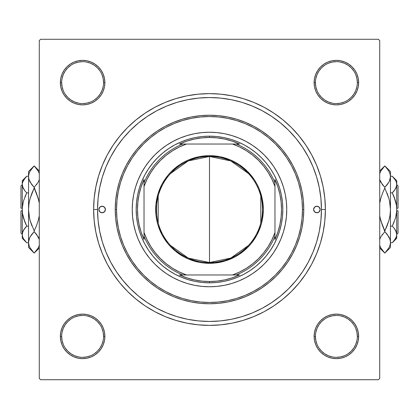 <?xml version="1.0" encoding="UTF-8"?>
<svg xmlns="http://www.w3.org/2000/svg" width="419" height="419" viewBox="0 0 419 419"><rect width="100%" height="100%" fill="white"/><g stroke="black" fill="none" stroke-linecap="round" stroke-linejoin="round"><path stroke-width="0.63" d="M60.792 332.037L60.362 336.378L60.792 332.037L60.362 336.378L60.792 340.72L62.059 344.895L64.112 348.744L66.883 352.117L70.256 354.888L74.105 356.941L78.28 358.208L82.622 358.638L86.963 358.208L91.138 356.941L94.987 354.888L98.36 352.117L101.131 348.744L103.184 344.895L104.451 340.72L104.881 336.378L104.451 332.037L103.184 327.862L101.131 324.013L98.36 320.64L94.987 317.869L91.138 315.816L86.963 314.549L82.622 314.119L78.28 314.549L74.105 315.816L70.256 317.869L66.883 320.64L64.112 324.013L62.059 327.862L60.792 332.037L60.362 336.378L61.672 336.378A20.95 20.95 0 0 0 82.622 357.328A20.95 20.95 0 0 0 103.572 336.378A20.95 20.95 0 0 0 82.622 315.428A20.95 20.95 0 0 0 61.672 336.378L60.362 336.378A22.259 22.259 0 0 1 82.622 314.119A22.259 22.259 0 0 1 104.881 336.378L103.572 336.378A20.95 20.95 0 0 1 82.622 357.328A20.95 20.95 0 0 1 61.672 336.378A20.95 20.95 0 0 1 82.622 315.428A20.95 20.95 0 0 1 103.572 336.378L103.168 332.293L101.979 328.36M103.572 82.622L104.881 82.622A22.259 22.259 0 0 1 82.622 104.881A22.259 22.259 0 0 1 60.362 82.622L60.792 86.963L62.059 91.138L64.112 94.987L66.883 98.36L70.256 101.131L74.105 103.184L78.28 104.451L82.622 104.881L86.963 104.451L91.138 103.184L94.987 101.131L98.36 98.36L101.131 94.987L103.184 91.138L104.451 86.963L104.881 82.622L104.451 78.28L103.184 74.105L101.131 70.256L98.36 66.883L94.987 64.112L91.138 62.059L86.963 60.792L82.622 60.362L78.28 60.792L74.105 62.059L70.256 64.112L66.883 66.883L64.112 70.256L62.059 74.105L60.792 78.28L60.362 82.622L61.672 82.622A20.95 20.95 0 0 0 82.622 103.572A20.95 20.95 0 0 0 103.572 82.622A20.95 20.95 0 0 0 82.622 61.672A20.95 20.95 0 0 0 61.672 82.622L60.362 82.622A22.259 22.259 0 0 1 82.622 60.362A22.259 22.259 0 0 1 104.881 82.622L103.572 82.622A20.95 20.95 0 0 1 82.622 103.572A20.95 20.95 0 0 1 61.672 82.622A20.95 20.95 0 0 1 82.622 61.672A20.95 20.95 0 0 1 103.572 82.622L103.168 78.536L101.979 74.603M358.208 86.963L358.638 82.622A22.259 22.259 0 0 1 336.378 104.881A22.259 22.259 0 0 1 314.119 82.622L314.549 86.963L315.816 91.138L317.869 94.987L320.64 98.36L324.013 101.131L327.862 103.184L332.037 104.451L336.378 104.881L340.72 104.451L344.895 103.184L348.744 101.131L352.117 98.36L354.888 94.987L356.941 91.138L358.208 86.963L358.638 82.622L358.208 78.28L356.941 74.105L354.888 70.256L352.117 66.883L348.744 64.112L344.895 62.059L340.72 60.792L336.378 60.362L332.037 60.792L327.862 62.059L324.013 64.112L320.64 66.883L317.869 70.256L315.816 74.105L314.549 78.28L314.119 82.622L315.428 82.622A20.95 20.95 0 0 0 336.378 103.572A20.95 20.95 0 0 0 357.328 82.622A20.95 20.95 0 0 0 336.378 61.672A20.95 20.95 0 0 0 315.428 82.622L314.119 82.622A22.259 22.259 0 0 1 336.378 60.362A22.259 22.259 0 0 1 358.638 82.622L357.328 82.622A20.95 20.95 0 0 1 336.378 103.572A20.95 20.95 0 0 1 315.428 82.622A20.95 20.95 0 0 1 336.378 61.672A20.95 20.95 0 0 1 357.328 82.622L356.925 78.536L355.736 74.603M357.328 336.378L358.638 336.378A22.259 22.259 0 0 1 336.378 358.638A22.259 22.259 0 0 1 314.119 336.378L314.549 340.72L315.816 344.895L317.869 348.744L320.64 352.117L324.013 354.888L327.862 356.941L332.037 358.208L336.378 358.638L340.72 358.208L344.895 356.941L348.744 354.888L352.117 352.117L354.888 348.744L356.941 344.895L358.208 340.72L358.638 336.378L358.208 332.037L356.941 327.862L354.888 324.013L352.117 320.64L348.744 317.869L344.895 315.816L340.72 314.549L336.378 314.119L332.037 314.549L327.862 315.816L324.013 317.869L320.64 320.64L317.869 324.013L315.816 327.862L314.549 332.037L314.119 336.378L315.428 336.378A20.95 20.95 0 0 0 336.378 357.328A20.95 20.95 0 0 0 357.328 336.378A20.95 20.95 0 0 0 336.378 315.428A20.95 20.95 0 0 0 315.428 336.378L314.119 336.378A22.259 22.259 0 0 1 336.378 314.119A22.259 22.259 0 0 1 358.638 336.378L357.328 336.378A20.95 20.95 0 0 1 336.378 357.328A20.95 20.95 0 0 1 315.428 336.378A20.95 20.95 0 0 1 336.378 315.428A20.95 20.95 0 0 1 357.328 336.378L356.925 332.293L355.736 328.36M325.38 209.5L321.452 209.5L325.38 209.5L324.819 198.14L323.154 186.895L320.388 175.86L316.56 165.154L311.699 154.873L305.849 145.121L299.077 135.986L291.441 127.559L283.014 119.923L273.879 113.151L264.127 107.301L253.846 102.44L243.14 98.612L232.105 95.846L220.86 94.181L209.5 93.62L198.14 94.181L186.895 95.846L175.86 98.612L165.154 102.44L154.873 107.301L145.121 113.151L135.986 119.923L127.559 127.559L119.923 135.986L113.151 145.121L107.301 154.873L102.44 165.154L98.612 175.86L95.846 186.895L94.181 198.14L93.62 209.5A115.88 115.88 0 0 1 209.5 93.62A115.88 115.88 0 0 1 325.38 209.5A115.88 115.88 0 0 1 209.5 325.38A115.88 115.88 0 0 1 93.62 209.5L94.181 220.86L95.846 232.105L98.612 243.14L102.44 253.846L107.301 264.127L113.151 273.879L119.923 283.014L127.559 291.441L135.986 299.077L145.121 305.849L154.873 311.699L165.154 316.56L175.86 320.388L186.895 323.154L198.14 324.819L209.5 325.38L220.86 324.819L232.105 323.154L243.14 320.388L253.846 316.56L264.127 311.699L273.879 305.849L283.014 299.077L291.441 291.441L299.077 283.014L305.849 273.879L311.699 264.127L316.56 253.846L320.388 243.14L323.154 232.105L324.819 220.86L325.38 209.5M97.548 209.5L93.62 209.5L97.548 209.5A111.952 111.952 0 0 1 209.5 97.548A111.952 111.952 0 0 1 321.452 209.5A111.952 111.952 0 0 1 209.5 321.452A111.952 111.952 0 0 1 97.548 209.5L98.088 220.473L99.701 231.34L102.367 241.999L106.07 252.343L110.768 262.273L116.414 271.695L122.961 280.521L130.34 288.66L138.48 296.039L147.305 302.586L156.727 308.232L166.657 312.93L177.001 316.633L187.66 319.299L198.527 320.912L209.5 321.452L220.473 320.912L231.34 319.299L241.999 316.633L252.343 312.93L262.273 308.232L271.695 302.586L280.521 296.039L288.66 288.66L296.039 280.521L302.586 271.695L308.232 262.273L312.93 252.343L316.633 241.999L319.299 231.34L320.912 220.473L321.452 209.5L320.912 198.527L319.299 187.66L316.633 177.001L312.93 166.657L308.232 156.727L302.586 147.305L296.039 138.48L288.66 130.34L280.521 122.961L271.695 116.414L262.273 110.768L252.343 106.07L241.999 102.367L231.34 99.701L220.473 98.088L209.5 97.548L198.527 98.088L187.66 99.701L177.001 102.367L166.657 106.07L156.727 110.768L147.305 116.414L138.48 122.961L130.34 130.34L122.961 138.48L116.414 147.305L110.768 156.727L106.07 166.657L102.367 177.001L99.701 187.66L98.088 198.527L97.548 209.5M378.409 39.281L40.591 39.281L378.409 39.281L379.719 40.591L379.719 378.409L379.719 40.591L378.409 39.281M39.281 378.409L39.281 40.591L40.591 39.281L39.281 40.591L39.281 378.409L40.591 379.719L39.281 378.409M378.409 379.719L40.591 379.719L378.409 379.719L379.719 378.409L378.409 379.719M332.037 60.792L336.378 60.362L332.037 60.792L336.378 60.362L332.037 60.792L327.862 62.059M320.64 66.883L317.869 70.256M327.862 103.184L332.037 104.451M348.744 101.131L352.117 98.36M101.131 70.256L98.36 66.883M86.963 60.792L82.622 60.362M60.792 86.963L60.362 82.622L60.792 86.963L60.362 82.622L60.792 86.963L62.059 91.138M66.883 98.36L70.256 101.131M103.184 91.138L104.451 86.963M91.138 315.816L86.963 314.549M70.256 317.869L66.883 320.64M86.963 358.208L82.622 358.638L86.963 358.208L82.622 358.638L86.963 358.208L91.138 356.941M98.36 352.117L101.131 348.744M358.208 332.037L358.638 336.378L358.208 332.037L358.638 336.378L358.208 332.037L356.941 327.862M352.117 320.64L348.744 317.869M315.816 327.862L314.549 332.037M317.869 348.744L320.64 352.117M332.037 358.208L336.378 358.638M100.036 348.021L97.433 351.19L94.265 353.793M70.979 353.793L67.81 351.19L65.207 348.021M65.207 324.735L67.81 321.567L70.979 318.964M94.265 318.964L97.433 321.567L100.036 324.735M353.793 348.021L351.19 351.19L348.021 353.793M324.735 353.793L321.567 351.19L318.964 348.021M318.964 324.735L321.567 321.567L324.735 318.964M348.021 318.964L351.19 321.567L353.793 324.735M353.793 94.265L351.19 97.433L348.021 100.036M324.735 100.036L321.567 97.433L318.964 94.265M318.964 70.979L321.567 67.81L324.735 65.207M348.021 65.207L351.19 67.81L353.793 70.979M100.036 94.265L97.433 97.433L94.265 100.036M70.979 100.036L67.81 97.433L65.207 94.265M65.207 70.979L67.81 67.81L70.979 65.207M94.265 65.207L97.433 67.81L100.036 70.979M315.428 336.378L315.832 340.464L317.021 344.397M324.741 353.798L328.36 355.736L332.293 356.925M336.373 357.328L340.464 356.925L344.397 355.736M353.798 348.016L355.736 344.397L356.925 340.464M348.016 318.959L344.397 317.021L340.464 315.832M336.384 315.428L332.293 315.832L328.36 317.021M318.959 324.741L317.021 328.36L315.832 332.293M61.672 336.378L62.075 340.464L63.264 344.397M70.984 353.798L74.603 355.736L78.536 356.925M82.616 357.328L86.707 356.925L90.64 355.736M100.041 348.016L101.979 344.397L103.168 340.464M94.259 318.959L90.64 317.021L86.707 315.832M82.627 315.428L78.536 315.832L74.603 317.021M65.202 324.741L63.264 328.36L62.075 332.293M61.672 82.622L62.075 86.707L63.264 90.64M70.984 100.041L74.603 101.979L78.536 103.168M82.616 103.572L86.707 103.168L90.64 101.979M100.041 94.259L101.979 90.64L103.168 86.707M94.259 65.202L90.64 63.264L86.707 62.075M82.627 61.672L78.536 62.075L74.603 63.264M65.202 70.984L63.264 74.603L62.075 78.536M315.428 82.622L315.832 86.707L317.021 90.64M324.741 100.041L328.36 101.979L332.293 103.168M336.373 103.572L340.464 103.168L344.397 101.979M353.798 94.259L355.736 90.64L356.925 86.707M348.016 65.202L344.397 63.264L340.464 62.075M336.384 61.672L332.293 62.075L328.36 63.264M318.959 70.984L317.021 74.603L315.832 78.536M357.328 82.622L358.638 82.622M103.572 336.378L104.881 336.378A22.259 22.259 0 0 1 82.622 358.638A22.259 22.259 0 0 1 60.362 336.378M313.595 209.5A3.273 3.273 0 0 1 316.869 206.227A3.273 3.273 0 0 1 320.142 209.5L319.184 211.815L316.869 212.773L314.554 211.815L313.595 209.5L314.554 207.185L316.869 206.227L319.184 207.185L320.142 209.5A3.273 3.273 0 0 1 316.869 212.773A3.273 3.273 0 0 1 313.595 209.5M98.858 209.5A3.273 3.273 0 0 1 102.131 206.227A3.273 3.273 0 0 1 105.405 209.5L104.446 211.815L102.131 212.773L99.816 211.815L98.858 209.5L99.816 207.185L102.131 206.227L104.446 207.185L105.405 209.5A3.273 3.273 0 0 1 102.131 212.773A3.273 3.273 0 0 1 98.858 209.5M133.724 194.463A77.253 77.253 0 0 0 132.247 209.5A77.253 77.253 0 0 1 209.5 132.247A77.253 77.253 0 0 1 286.753 209.5A77.253 77.253 0 0 0 285.276 194.463M285.26 194.395A77.253 77.253 0 0 0 280.898 179.997M280.85 179.877A77.253 77.253 0 0 0 239.123 138.15M239.003 138.102A77.253 77.253 0 0 0 224.605 133.74M224.537 133.724A77.253 77.253 0 0 0 194.463 133.724M194.395 133.74A77.253 77.253 0 0 0 179.997 138.102M179.877 138.15A77.253 77.253 0 0 0 138.15 179.877M138.102 179.997A77.253 77.253 0 0 0 133.74 194.395M303.775 209.5L302.466 209.5A92.966 92.966 0 0 1 209.5 302.466A92.966 92.966 0 0 1 116.534 209.5L115.225 209.5A94.275 94.275 0 0 0 209.5 303.775A94.275 94.275 0 0 0 303.775 209.5A94.275 94.275 0 0 1 209.5 303.775A94.275 94.275 0 0 1 115.225 209.5L115.681 200.261L117.037 191.106L119.284 182.134L122.4 173.424L126.355 165.06L131.116 157.125L136.625 149.693L142.837 142.837L149.693 136.625L157.125 131.116L165.06 126.355L173.424 122.4L182.134 119.284L191.106 117.037L200.261 115.681L209.5 115.225L218.739 115.681L227.894 117.037L236.866 119.284L245.576 122.4L253.94 126.355L261.875 131.116L269.307 136.625L276.163 142.837L282.375 149.693L287.884 157.125L292.645 165.06L296.6 173.424L299.716 182.134L301.963 191.106L303.319 200.261L303.775 209.5L303.319 218.739L301.963 227.894L299.716 236.866L296.6 245.576L292.645 253.94L287.884 261.875L282.375 269.307L276.163 276.163L269.307 282.375L261.875 287.884L253.94 292.645L245.576 296.6L236.866 299.716L227.894 301.963L218.739 303.319L209.5 303.775L200.261 303.319L191.106 301.963L182.134 299.716L173.424 296.6L165.06 292.645L157.125 287.884L149.693 282.375L142.837 276.163L136.625 269.307L131.116 261.875L126.355 253.94L122.4 245.576L119.284 236.866L117.037 227.894L115.681 218.739L115.225 209.5A94.275 94.275 0 0 1 209.5 115.225A94.275 94.275 0 0 1 303.775 209.5A94.275 94.275 0 0 0 209.5 115.225A94.275 94.275 0 0 0 115.225 209.5L116.534 209.5L116.98 218.613L118.32 227.637L120.536 236.489L123.61 245.078L127.512 253.322L132.2 261.147L137.636 268.474L143.764 275.236L150.526 281.364L157.853 286.8L165.678 291.488L173.922 295.39L182.511 298.464L191.363 300.68L200.387 302.02L209.5 302.466L218.613 302.02L227.637 300.68L236.489 298.464L245.078 295.39L253.322 291.488L261.147 286.8L268.474 281.364L275.236 275.236L281.364 268.474L286.8 261.147L291.488 253.322L295.39 245.078L298.464 236.489L300.68 227.637L302.02 218.613L302.466 209.5L302.02 200.387L300.68 191.363L298.464 182.511L295.39 173.922L291.488 165.678L286.8 157.853L281.364 150.526L275.236 143.764L268.474 137.636L261.147 132.2L253.322 127.512L245.078 123.61L236.489 120.536L227.637 118.32L218.613 116.98L209.5 116.534L200.387 116.98L191.363 118.32L182.511 120.536L173.922 123.61L165.678 127.512L157.853 132.2L150.526 137.636L143.764 143.764L137.636 150.526L132.2 157.853L127.512 165.678L123.61 173.922L120.536 182.511L118.32 191.363L116.98 200.387L116.534 209.5A92.966 92.966 0 0 1 209.5 116.534A92.966 92.966 0 0 1 302.466 209.5L303.775 209.5M316.633 177.001L312.93 166.657L316.633 177.001M177.001 102.367L166.657 106.07L177.001 102.367M102.367 241.999L106.07 252.343L102.367 241.999M241.999 316.633L252.343 312.93L241.999 316.633M230.785 279.667L223.804 281.416L216.686 282.474L209.5 282.825L202.314 282.474L195.196 281.416L188.215 279.667L181.437 277.242L174.933 274.167L168.763 270.47L162.981 266.18L157.654 261.346L152.82 256.019L148.53 250.237L144.833 244.068L141.758 237.563L139.333 230.785L137.584 223.804L136.526 216.686L136.175 209.5L136.526 202.314L137.584 195.196L139.333 188.215L141.758 181.437L144.833 174.933L148.53 168.763L152.82 162.981L157.654 157.654L162.981 152.82L168.763 148.53L174.933 144.833L181.437 141.758L188.215 139.333L195.196 137.584L202.314 136.526L209.5 136.175L216.686 136.526L223.804 137.584L230.785 139.333L237.563 141.758L244.068 144.833L250.237 148.53L256.019 152.82L261.346 157.654L266.18 162.981L270.47 168.763L274.167 174.933L277.242 181.437L279.667 188.215L281.416 195.196L282.474 202.314L282.825 209.5L282.474 216.686L281.416 223.804L279.667 230.785L277.242 237.563L274.167 244.068L270.47 250.237L266.18 256.019L261.346 261.346L256.019 266.18L250.237 270.47L244.068 274.167L237.563 277.242L230.785 279.667L223.804 281.416M285.276 224.537A77.253 77.253 0 0 0 286.753 209.5L286.381 217.073L285.271 224.574L283.427 231.927L280.871 239.066L277.629 245.916L273.733 252.421L269.218 258.507L264.127 264.127L258.507 269.218L252.421 273.733L245.916 277.629L239.066 280.871L231.927 283.427L224.574 285.271L217.073 286.381L209.5 286.753L201.927 286.381L194.426 285.271L187.073 283.427L179.934 280.871L173.084 277.629L166.579 273.733L160.493 269.218L154.873 264.127L149.782 258.507L145.267 252.421L141.371 245.916L138.129 239.066L135.573 231.927L133.729 224.574L132.619 217.073L132.247 209.5L132.619 201.927L133.729 194.426L135.573 187.073L138.129 179.934L141.371 173.084L145.267 166.579L149.782 160.493L154.873 154.873L160.493 149.782L166.579 145.267L173.084 141.371L179.934 138.129L187.073 135.573L194.426 133.729L201.927 132.619L209.5 132.247L217.073 132.619L224.574 133.729L231.927 135.573L239.066 138.129L245.916 141.371L252.421 145.267L258.507 149.782L264.127 154.873L269.218 160.493L273.733 166.579L277.629 173.084L280.871 179.934L283.427 187.073L285.271 194.426L286.381 201.927L286.753 209.5A77.253 77.253 0 0 1 209.5 286.753A77.253 77.253 0 0 1 132.247 209.5A77.253 77.253 0 0 0 133.724 224.537M188.215 139.333L195.196 137.584M279.667 188.215L281.416 195.196M139.333 230.785L137.584 223.804M133.74 224.605A77.253 77.253 0 0 0 138.102 239.003M138.15 239.123A77.253 77.253 0 0 0 179.877 280.85M179.997 280.898A77.253 77.253 0 0 0 194.395 285.26M194.463 285.276A77.253 77.253 0 0 0 224.537 285.276M224.605 285.26A77.253 77.253 0 0 0 239.003 280.898M239.123 280.85A77.253 77.253 0 0 0 280.85 239.123M280.898 239.003A77.253 77.253 0 0 0 285.26 224.605M105.153 210.752L105.342 210.139M313.847 208.248L313.658 208.861M327.862 356.941L324.013 354.888M62.059 327.862L64.112 324.013M356.941 91.138L354.888 94.987M91.138 62.059L94.987 64.112M248.535 245.393L230.817 258.057L209.5 262.53A53.03 53.03 0 0 0 262.53 209.5A53.03 53.03 0 0 0 209.5 156.47L209.5 155.685A53.815 53.815 0 0 1 263.315 209.5A53.815 53.815 0 0 1 209.5 263.315L209.5 156.47A53.03 53.03 0 0 1 262.53 209.5A53.03 53.03 0 0 1 209.5 262.53L188.183 258.057L170.465 245.393M170.465 173.607L188.183 160.943L209.5 156.47L230.817 160.943L248.535 173.607M260.812 196.108L260.812 222.892M182.794 144.031L179.5 144.031A72.016 72.016 0 0 1 209.5 137.484L209.5 136.175A73.325 73.325 0 0 0 136.175 209.5A73.325 73.325 0 0 0 209.5 282.825L209.5 281.516A72.016 72.016 0 0 1 179.5 274.969L239.5 274.969A72.016 72.016 0 0 1 209.5 281.516L217.22 281.102L224.856 279.861L232.309 277.807L239.5 274.969L236.206 274.969A70.706 70.706 0 0 0 274.969 236.206L274.969 179.5A72.016 72.016 0 0 1 274.969 239.5L277.807 232.309L279.861 224.856L281.102 217.22L281.516 209.5L281.102 201.78L279.861 194.144L277.807 186.691L274.969 179.5L274.969 182.794A70.706 70.706 0 0 0 236.206 144.031L179.5 144.031L186.691 141.193L194.144 139.139L201.78 137.898L209.5 137.484A72.016 72.016 0 0 1 239.5 144.031L232.309 141.193L224.856 139.139L217.22 137.898L209.5 137.484L209.5 136.175A73.325 73.325 0 0 1 282.825 209.5A73.325 73.325 0 0 1 209.5 282.825A73.325 73.325 0 0 1 136.175 209.5A73.325 73.325 0 0 1 209.5 136.175A73.325 73.325 0 0 1 282.825 209.5A73.325 73.325 0 0 1 209.5 282.825L209.5 281.516L201.78 281.102L194.144 279.861L186.691 277.807L179.5 274.969L182.794 274.969A70.706 70.706 0 0 1 144.031 236.206L144.031 239.5A72.016 72.016 0 0 1 144.031 179.5L144.031 239.5L141.193 232.309L139.139 224.856L137.898 217.22L137.484 209.5L137.898 201.78L139.139 194.144L141.193 186.691L144.031 179.5L144.031 182.794A70.706 70.706 0 0 1 182.794 144.031A70.706 70.706 0 0 0 144.031 182.794L144.031 232.519L147.011 239.678L150.767 246.466L155.26 252.788L160.43 258.57L166.212 263.74L172.534 268.233L179.322 271.989L186.481 274.969L232.519 274.969L239.678 271.989L246.466 268.233L252.788 263.74L258.57 258.57L263.74 252.788L268.233 246.466L271.989 239.678L274.969 232.519L274.969 186.481L271.989 179.322L268.233 172.534L263.74 166.212L258.57 160.43L252.788 155.26L246.466 150.767L239.678 147.011L232.519 144.031L186.481 144.031L179.322 147.011L172.534 150.767L166.212 155.26L160.43 160.43L155.26 166.212L150.767 172.534L147.011 179.322L144.031 186.481A69.397 69.397 0 0 1 186.481 144.031L182.794 144.031M274.969 239.5L274.969 236.206A70.706 70.706 0 0 1 236.206 274.969L232.519 274.969A69.397 69.397 0 0 0 274.969 232.519L274.969 239.5M239.5 144.031L236.206 144.031A70.706 70.706 0 0 1 274.969 182.794L274.969 186.481A69.397 69.397 0 0 0 232.519 144.031L239.5 144.031M209.5 155.685L220.001 156.716L230.094 159.78L234.87 162.038L239.396 164.756L247.556 171.444L254.244 179.604L256.962 184.13L259.22 188.906L262.284 198.999L263.315 209.5L262.284 220.001L261 225.123L256.962 234.87L251.101 243.638L247.556 247.556L239.396 254.244L234.87 256.962L225.123 261L214.774 263.059L204.226 263.059L198.999 262.284L188.906 259.22L184.13 256.962L175.362 251.101L171.444 247.556L167.899 243.638L162.038 234.87L158 225.123L156.716 220.001L155.941 214.774L155.941 204.226L158 193.877L162.038 184.13L167.899 175.362L171.444 171.444L179.604 164.756L184.13 162.038L188.906 159.78L198.999 156.716L209.5 155.685L209.5 262.53A53.03 53.03 0 0 1 156.47 209.5A53.03 53.03 0 0 1 209.5 156.47A53.03 53.03 0 0 0 156.47 209.5A53.03 53.03 0 0 0 209.5 262.53L209.5 263.315A53.815 53.815 0 0 1 155.685 209.5A53.815 53.815 0 0 1 209.5 155.685M158.188 222.892L158.188 196.108M144.031 236.206A70.706 70.706 0 0 0 182.794 274.969L186.481 274.969A69.397 69.397 0 0 1 144.031 232.519L144.031 236.206M20.95 233.069L20.95 210.809L20.95 233.069L22.259 234.378M22.259 210.809L20.95 210.809L22.259 210.809M23.029 216.199L22.584 213.847L24.925 222.17L22.584 213.826L22.259 209.5L22.584 205.153L23.506 200.931L26.716 192.871L24.925 196.82L26.716 192.871L28.544 192.871L26.716 192.871L24.925 190.886L22.589 186.738L22.259 184.554L22.579 182.401L24.92 178.222L26.716 176.237L28.544 176.237L26.716 176.237L26.318 176.64M23.26 188.388L22.259 184.554L22.584 186.722L22.259 184.554L22.579 182.401L23.501 180.285L26.716 176.237L22.259 180.694L22.259 234.446L22.589 236.63L22.259 234.446L22.579 232.294L24.475 228.69M24.81 190.745L23.055 187.963M22.998 231.173L22.584 232.278L23.501 230.178L26.716 226.129L28.544 226.129L26.716 226.129L24.925 228.114L26.716 226.129L23.501 218.053L22.584 213.826L22.259 209.5L22.584 205.153L22.291 208.191L23.307 201.659M26.318 242.36L26.716 242.763L28.544 242.763L26.716 242.763L23.516 238.746L22.589 236.63L22.259 234.446L23.04 231.079M28.544 247.472L34.175 253.102L38.244 247.88L39.402 245.152L38.244 247.88L34.175 253.102L30.126 247.917L28.958 245.199L28.544 242.386L28.544 247.472L28.544 171.528L28.544 176.614L28.948 173.848L30.105 171.12L34.175 165.898L38.223 171.083L39.391 173.801L38.223 171.083L36.217 168.166M29.487 218L28.544 209.5L28.544 242.386L28.948 239.616L30.105 236.887L34.175 231.67L31.902 234.221L34.175 231.67L34.175 230.932L36.443 225.825L34.175 230.932L30.105 220.509L28.953 215.067L30.116 220.525L31.902 225.815L30.105 220.509L28.953 215.067L28.544 209.5L28.953 203.906L30.116 198.475L31.902 193.185L34.175 188.068L31.907 193.175L34.175 188.068L34.175 187.33L38.244 182.113L39.402 179.384L38.244 182.113L34.175 187.33L30.126 182.15L28.958 179.426L28.544 176.614L28.953 179.405L28.544 176.614L28.948 173.848L30.105 171.12L34.175 165.898L36.652 168.716M30.105 182.113L29.524 180.956M31.671 184.475L28.958 179.426L28.544 176.614L28.55 210.118M36.453 184.769L36.809 184.302M31.75 184.575L34.175 187.33L38.244 198.491L39.281 203.173L38.234 198.475L36.448 193.185L38.862 200.994M28.544 209.5L28.953 203.906L29.849 199.47M38.244 236.887L38.826 238.044M36.678 234.525L39.391 239.574L38.223 236.85L34.175 231.67L30.116 236.871L31.54 234.698M29.44 238.233L28.953 239.595M29.503 238.086L28.544 242.386L28.958 245.199L28.544 242.386L28.948 239.616L30.105 236.887L31.896 234.231M36.6 234.425L34.175 231.67L34.175 230.932L36.443 225.825L38.234 220.525L39.281 215.827L38.234 220.525L36.448 225.815L34.175 230.932L30.116 220.525M39.281 247.996L34.175 253.102L30.126 247.917L28.958 245.199M31.697 250.284L32.132 250.834M29.534 246.744L30.163 247.985M28.544 242.386L28.948 245.152M38.239 198.48L34.175 188.068L30.105 198.491M39.281 171.004L34.175 165.898L28.544 171.528M38.815 172.256L38.213 171.057M36.448 193.185L35.217 190.278M38.239 220.509L38.501 219.53M24.925 228.114L26.716 226.129L24.925 222.18L26.156 224.987M22.259 234.326L22.259 238.306L22.259 234.446L22.579 236.599M22.259 238.306L26.716 242.763L23.516 238.746L22.589 236.63M23.066 237.882L23.537 238.783M23.506 218.069L24.925 222.17M23.501 200.947L26.716 192.871L24.925 190.886M26.146 176.823L24.925 178.216M22.259 234.446L22.259 180.694M20.95 208.191L20.95 185.931L20.95 208.191L22.259 208.191L20.95 208.191M398.05 185.931L398.05 208.191L398.05 185.931L396.741 184.622M396.741 208.191L398.05 208.191L396.741 208.191M395.971 202.801L396.416 205.153L394.075 196.83L396.416 205.174L396.741 209.5L396.416 213.847L395.494 218.069L392.284 226.129L394.075 222.18L392.284 226.129L390.456 226.129L392.284 226.129L394.075 228.114L396.411 232.262L396.741 234.446L396.421 236.599L394.08 240.778L392.284 242.763L390.456 242.763L392.284 242.763L392.682 242.36M395.74 230.612L396.741 234.446L396.416 232.278L396.741 234.446L396.421 236.599L395.499 238.715L392.284 242.763L396.741 238.306L396.741 184.554L396.411 182.37L396.741 184.554L396.421 186.706L394.525 190.31M394.19 228.255L395.945 231.037M396.002 187.827L396.416 186.722L395.499 188.822L392.284 192.871L390.456 192.871L392.284 192.871L394.075 190.886L392.284 192.871L395.499 200.947L396.416 205.174L396.741 209.5L396.416 213.847L396.709 210.809L395.693 217.341M392.718 176.677L392.284 176.237L390.456 176.237L392.284 176.237L395.484 180.254L396.411 182.37L396.741 184.554L395.96 187.922M390.456 171.528L384.825 165.898L380.756 171.12L379.598 173.848L380.756 171.12L384.825 165.898L388.874 171.083L390.042 173.801L390.456 176.614L390.456 171.528L390.456 247.472L390.456 242.386L390.052 245.152L388.895 247.88L384.825 253.102L380.777 247.917L379.609 245.199L380.777 247.917L382.783 250.834M389.513 201L390.456 209.5L390.456 176.614L390.052 179.384L388.895 182.113L384.825 187.33L387.098 184.779L384.825 187.33L384.825 188.068L382.557 193.175L384.825 188.068L388.895 198.491L390.047 203.933L388.884 198.475L387.098 193.185L388.895 198.491L390.047 203.933L390.456 209.5L390.047 215.094L388.884 220.525L387.098 225.815L384.825 230.932L387.093 225.825L384.825 230.932L384.825 231.67L380.756 236.887L379.598 239.616L380.756 236.887L384.825 231.67L388.874 236.85L390.042 239.574L390.456 242.386L390.047 239.595L390.456 242.386L390.052 245.152L388.895 247.88L384.825 253.102L382.348 250.284M388.895 236.887L389.476 238.044M387.329 234.525L390.042 239.574L390.456 242.386L390.45 208.882M382.547 234.231L382.191 234.698M387.25 234.425L384.825 231.67L380.756 220.509L379.719 215.827L380.766 220.525L382.552 225.815L380.138 218.006M390.456 209.5L390.047 215.094L389.151 219.53M380.756 182.113L380.174 180.956M382.322 184.475L379.609 179.426L380.777 182.15L384.825 187.33L388.884 182.129L387.46 184.302M389.56 180.767L390.047 179.405M389.497 180.914L390.456 176.614L390.042 173.801L390.456 176.614L390.052 179.384L388.895 182.113L387.104 184.769M382.4 184.575L384.825 187.33L384.825 188.068L382.557 193.175L380.766 198.475L379.719 203.173L380.766 198.475L382.552 193.185L384.825 188.068L388.884 198.475M379.719 171.004L384.825 165.898L388.874 171.083L390.042 173.801M387.303 168.716L386.868 168.166M389.466 172.256L388.837 171.015M390.456 176.614L390.052 173.848M380.761 220.52L384.825 230.932L388.895 220.509M379.719 247.996L384.825 253.102L390.456 247.472M380.185 246.744L380.787 247.943M382.552 225.815L383.783 228.722M380.761 198.491L380.499 199.47M394.075 190.886L392.284 192.871L394.075 196.82L392.844 194.013M396.741 184.674L396.741 180.694L396.741 184.554L396.421 182.401M396.741 180.694L392.284 176.237L395.484 180.254L396.411 182.37M395.934 181.118L395.436 180.165M395.494 200.931L394.075 196.83M395.499 218.053L392.284 226.129L394.075 228.114M392.854 242.177L394.075 240.784M396.741 184.554L396.741 238.306M398.05 210.809L398.05 233.069L398.05 210.809L396.741 210.809L398.05 210.809M20.95 185.931L22.259 184.622M398.05 233.069L396.741 234.378"/></g></svg>
